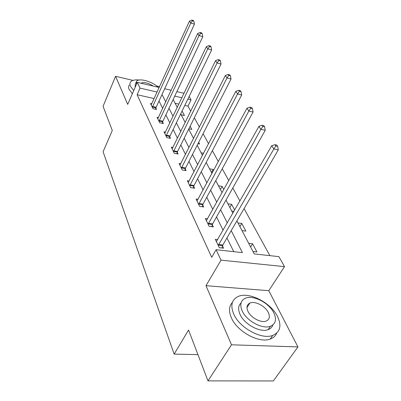 <?xml version="1.0" encoding="UTF-8"?>
<svg xmlns="http://www.w3.org/2000/svg" width="401" height="401" viewBox="0 0 401 401"><rect width="100%" height="100%" fill="white"/><g stroke="black" fill="none" stroke-linecap="round" stroke-linejoin="round"><path stroke-width="0.6" d="M247.322 307.046L247.011 307.026M236.906 220.886L254.264 253.923L278.921 256.645L284.515 266.635L221.031 260.154L216.114 249.718L242.394 252.615L231.217 230.64M268.785 290.69L205.979 285.682L231.502 344.805L207.984 380.875L273.352 380.95L297.938 346.905L268.785 290.69L284.515 266.635M189.137 96.461L191.046 99.864L187.843 99.127M190.741 111.182L187.984 106.155L191.046 99.864M269.858 255.648L244.079 208.58M239.918 200.981L232.801 187.989M228.765 180.62L222.254 168.726M218.334 161.573L212.37 150.676M208.56 143.723L203.081 133.718M199.377 126.962L194.345 117.764M231.502 344.805L297.938 346.905M159.583 86.646L156.56 85.934M132.962 80.39L115.573 76.305L127.693 104.38L137.312 82.34L159.207 87.473M207.984 380.875L188.555 330.038L174.154 354.098L103.092 151.758L112.295 130.5L103.062 106.335L115.573 76.305M174.154 354.098L197.959 354.639M187.984 106.155L184.791 105.433M178.866 104.105L175.087 103.257M181.152 114.801L184.46 115.518L182.079 111.032M188.866 128.786L191.833 129.398L190.144 126.215M193.152 137.633L193.909 137.784M197.969 143.718L199.613 144.039L198.69 142.31M201.122 152.796L203.598 153.262M209.543 168.826L213.111 169.458L213.608 170.39M218.465 185.803L222.109 186.4L223.798 189.573M227.928 203.808L231.653 204.365L234.685 210.079M231.723 211.026L233.958 211.347M237.983 222.941L241.788 223.452L245.858 231.116L242.019 230.62M248.685 243.307L252.58 243.768L256.921 251.938L252.991 251.497M154.154 98.556L137.117 94.726L211.713 257.312L216.114 249.718M233.758 251.663L226.956 237.953M223.111 230.209L216.525 216.936M212.791 209.407L206.751 197.242M203.122 189.924L197.578 178.756M194.044 171.628L188.951 161.367M185.508 154.425L180.816 144.977M177.463 138.21L173.142 129.503M169.869 122.912L165.884 114.876M162.691 108.44L159.007 101.027M151.773 103.774L150.49 103.493L152.976 108.706L156.555 109.478L155.874 108.064M158.435 117.558L157.067 117.267L159.688 122.766L163.342 123.523L162.621 122.029M165.468 132.099L164.004 131.809L166.776 137.618L170.51 138.345L169.748 136.771M172.911 147.473L171.332 147.177L174.27 153.322L178.089 154.024L177.282 152.355M180.796 163.743L179.097 163.448L182.204 169.959L186.114 170.631L185.257 168.861M189.167 181.001L187.327 180.701L190.63 187.613L194.63 188.249L193.723 186.37M198.069 199.327L196.074 199.026L199.583 206.385L203.683 206.976L202.716 204.976M207.558 218.831L205.382 218.535L209.121 226.375L213.317 226.916L212.289 224.786M217.693 239.623L215.307 239.337L219.307 247.713L223.603 248.194L222.505 245.923M205.979 285.682L221.031 260.154M137.117 94.726L140.029 88.115L137.312 82.34M173.127 99.528L177.277 107.428M180.686 113.914L185.192 122.48M188.691 129.137L193.578 138.445M197.172 145.282L202.49 155.398M206.179 162.425L211.969 173.438M215.768 180.666L222.079 192.67M225.984 200.109L232.876 213.227M181.904 97.759L174.741 96.11M164.666 88.751L171.172 90.275M176.866 91.613L184.044 93.293M157.117 92.055L140.029 88.115M227.297 222.931L220.58 209.723M216.771 202.234L210.615 190.134M206.916 182.856L201.267 171.753M197.663 164.666L192.475 154.465M188.966 147.568L184.194 138.18M180.776 131.463L176.38 122.816M173.047 116.265L168.991 108.29M165.743 101.899L161.999 94.541M211.477 172.505L213.111 169.458M220.405 189.488L222.109 186.4M229.868 207.497L231.653 204.365M239.918 226.625L241.788 223.452M250.62 246.986L252.58 243.768M152.56 106.486L156.129 107.267L194.46 24.125L190.761 23.042L152.305 107.288M192.38 20.827L193.863 21.263L193.342 20.486L191.863 20.05L192.38 20.827L190.761 23.042L189.478 21.098L151.157 104.887M156.129 107.267L155.558 109.262M194.46 24.125L193.863 21.263M191.863 20.05L189.478 21.098M139.192 80.03C134.891 79.563 132.014 80.21 130.566 81.964C129.734 83.102 129.708 84.546 130.48 86.295L133.713 90.581M129.237 85.052C128.405 86.2 128.37 87.649 129.137 89.408L132.355 93.699M135.157 87.273L135.267 84.21L136.064 82.375M158.009 87.192C152.3 81.423 138.851 77.709 136.505 81.363L136.405 84.416M153.262 86.08C148.074 82.796 143.994 81.839 141.017 83.213M277.517 316.484C270.69 302.329 248.369 291.191 237.748 296.68C231.678 299.868 230.314 305.627 233.663 313.953C239.302 327.702 261.532 339.948 272.715 335.431C280.234 332.088 281.833 325.772 277.517 316.484M232.425 302.419C228.971 306.078 228.6 311.156 231.317 317.652C236.896 331.416 259.036 343.622 270.224 339.051C273.407 337.908 275.567 335.938 276.695 333.141M272.88 324.945C272.164 327.161 270.6 328.715 268.199 329.612C260.214 332.965 244.189 324.264 240.004 314.319C237.873 309.361 238.229 305.567 241.076 302.93M273.803 312.835C268.956 302.695 252.83 294.54 245.141 298.359C240.64 300.65 239.653 304.835 242.184 310.915C246.415 320.845 262.5 329.572 270.48 326.254C275.728 323.888 276.835 319.412 273.803 312.835M247.933 311.266C250.73 317.692 261.106 323.246 266.209 321.051C269.502 319.532 270.204 316.685 268.304 312.504C265.251 305.988 254.861 300.67 249.878 303.076C246.896 304.56 246.244 307.291 247.933 311.266M159.242 120.455L162.891 121.212L202.811 36.651L199.026 35.574L158.976 121.272M200.69 33.283L202.204 33.719L201.653 32.897L200.144 32.461L200.69 33.283L199.026 35.574L197.673 33.519L157.768 118.741M162.891 121.212L162.285 123.302M202.811 36.651L202.204 33.719M200.144 32.461L197.673 33.519M166.3 135.202L170.024 135.939L211.663 49.924L207.793 48.857L166.019 136.039M209.502 46.486L211.046 46.917L210.465 46.05L208.921 45.619L209.502 46.486L207.793 48.857L206.355 46.676L164.746 133.363M170.024 135.939L169.382 138.129M211.663 49.924L211.046 46.917M208.921 45.619L206.355 46.676M173.758 150.796L177.573 151.508L221.056 64.015L217.101 62.962L173.468 151.648M218.851 60.511L220.435 60.932L219.818 60.01L218.234 59.584L218.851 60.511L217.101 62.962L215.573 60.646L172.119 148.821M177.573 151.508L176.891 153.804M221.056 64.015L220.435 60.932M218.234 59.584L215.573 60.646M181.663 167.317L185.563 167.994L231.051 79.002L227.001 77.969L181.362 168.189M228.801 75.423L230.42 75.839L229.763 74.857L228.144 74.441L228.801 75.423L227.001 77.969L225.372 75.498L179.929 165.187M185.563 167.994L184.836 170.41M231.051 79.002L230.42 75.839M228.144 74.441L225.372 75.498M190.044 184.841L194.034 185.483L241.698 94.977L237.557 93.964L189.733 185.733M239.407 91.318L241.061 91.729L240.359 90.681L238.705 90.27L239.407 91.318L237.557 93.964L235.818 91.328L188.214 182.55M194.034 185.483L193.262 188.034M241.698 94.977L241.061 91.729M238.705 90.27L235.818 91.328M198.956 203.472L203.041 204.069L253.071 112.029L248.831 111.047L198.63 204.38M250.73 108.3L252.429 108.696L251.678 107.573L249.983 107.172L250.73 108.3L248.831 111.047L246.971 108.23L197.011 200.996M203.041 204.069L202.214 206.766M253.071 112.029L252.429 108.696M249.983 107.172L246.971 108.23M208.445 223.307L212.63 223.858L265.246 130.285L260.896 129.338L208.104 224.239M262.855 126.475L264.595 126.856L263.788 125.653L262.053 125.267L262.855 126.475L260.896 129.338L258.906 126.32L206.385 220.63M212.63 223.858L211.743 226.715M265.246 130.285L264.595 126.856M262.053 125.267L258.906 126.32M218.575 244.48L222.861 244.971L278.304 149.874L273.848 148.961L218.219 245.432M275.863 145.974L277.647 146.345L276.78 145.052L275.001 144.681L275.863 145.974L273.848 148.961L271.708 145.723L216.375 241.577M222.861 244.971L221.903 248.003M278.304 149.874L277.647 146.345M275.001 144.681L271.708 145.723M152.365 107.042L155.934 107.819M159.042 121.022L162.686 121.779M166.089 135.779L169.813 136.515M173.543 151.388L177.352 152.094M181.432 167.919L185.332 168.595M189.808 185.457L193.798 186.094M198.711 204.099L202.796 204.695M208.189 223.948L212.375 224.495M218.304 245.131L222.59 245.623M246.991 307.562L249.878 303.076M268.199 329.612L270.48 326.254M272.715 335.431L270.224 339.051"/></g></svg>
